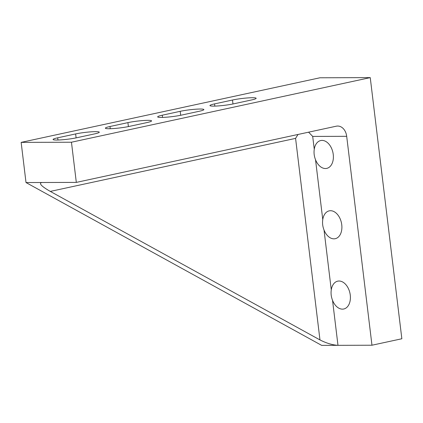 <?xml version="1.0" encoding="UTF-8"?>
<svg xmlns="http://www.w3.org/2000/svg" width="423" height="423" viewBox="0 0 423 423"><rect width="100%" height="100%" fill="white"/><g stroke="black" fill="none" stroke-linecap="round" stroke-linejoin="round"><path stroke-width="0.63" d="M342.445 309.139A14.245 9.401 77.8 0 1 332.536 300.325C331.172 296.856 330.749 293.377 331.272 289.887A14.245 9.401 77.8 0 1 337.734 281.158A14.245 9.401 77.8 0 1 339.04 281.02A14.245 9.401 77.8 0 1 350.117 294.07A14.245 9.401 77.8 0 1 343.751 309.002A14.245 9.401 77.8 0 1 342.445 309.139M333.937 238.836A14.245 9.401 77.8 0 1 324.029 230.022C322.664 226.554 322.241 223.074 322.765 219.585A14.245 9.401 77.8 0 1 329.226 210.855A14.245 9.401 77.8 0 1 330.532 210.712A14.245 9.401 77.8 0 1 341.61 223.762A14.245 9.401 77.8 0 1 335.243 238.694A14.245 9.401 77.8 0 1 333.937 238.836M325.43 168.528A14.245 9.401 77.8 0 1 315.521 159.714C314.152 156.246 313.734 152.766 314.257 149.277A14.245 9.401 77.8 0 1 320.719 140.547A14.245 9.401 77.8 0 1 322.025 140.404A14.245 9.401 77.8 0 1 333.102 153.459A14.245 9.401 77.8 0 1 326.736 168.386A14.245 9.401 77.8 0 1 325.43 168.528M76.314 182.398L71.455 142.223L370.247 77.621L319.947 77.779L21.15 142.377L26.009 182.551L76.314 182.398L336.269 126.197A12.209 9.084 -90.2 0 1 337.686 126.043A12.209 9.084 -90.2 0 1 346.691 136.312L371.97 345.221L337.982 345.327C332.441 345.015 326.434 343.212 319.968 339.923L50.295 191.408L295.582 138.379L298.004 134.466M26.009 182.551L321.665 345.38L337.982 345.327L332.536 300.325M308.594 132.177L312.703 136.418L314.257 149.277M199.238 111.265L181.314 115.141A14.245 1.491 173.1 0 1 166.16 117.219A14.245 1.491 173.1 0 1 157.657 116.88A14.245 1.491 173.1 0 1 162.279 115.199L180.209 111.323A14.245 1.491 173.1 0 1 195.357 109.24A14.245 1.491 173.1 0 1 203.865 109.583A14.245 1.491 173.1 0 1 199.238 111.265M94.662 133.874L76.732 137.75A14.245 1.491 173.1 0 1 61.584 139.828A14.245 1.491 173.1 0 1 53.081 139.49A14.245 1.491 173.1 0 1 57.702 137.808L75.627 133.932A14.245 1.491 173.1 0 1 90.781 131.854A14.245 1.491 173.1 0 1 99.283 132.193A14.245 1.491 173.1 0 1 94.662 133.874M146.95 122.57L129.026 126.445A14.245 1.491 173.1 0 1 113.872 128.523A14.245 1.491 173.1 0 1 105.369 128.185A14.245 1.491 173.1 0 1 109.991 126.503L127.915 122.628A14.245 1.491 173.1 0 1 143.069 120.55A14.245 1.491 173.1 0 1 151.571 120.888A14.245 1.491 173.1 0 1 146.95 122.57M251.532 99.96L233.602 103.836A14.245 1.491 173.1 0 1 218.448 105.914A14.245 1.491 173.1 0 1 209.945 105.576A14.245 1.491 173.1 0 1 214.567 103.894L232.497 100.018A14.245 1.491 173.1 0 1 247.645 97.935A14.245 1.491 173.1 0 1 256.153 98.279A14.245 1.491 173.1 0 1 251.532 99.96M370.247 77.621L401.85 338.76L371.97 345.221M21.15 142.377L71.455 142.223M42.326 182.503L41.348 182.593C38.916 183.651 41.898 186.591 50.295 191.408M319.968 339.923L295.582 138.379M322.765 219.585L315.521 159.714M331.272 289.887L324.029 230.022M346.691 136.312L312.703 136.418M180.209 111.323L180.684 115.273M162.279 115.199L162.548 117.409M75.627 133.932L76.108 137.882M57.702 137.808L57.967 140.018M127.915 122.628L128.396 126.577M109.991 126.503L110.255 128.714M214.567 103.894L214.836 106.104M232.497 100.018L232.973 103.968"/></g></svg>
